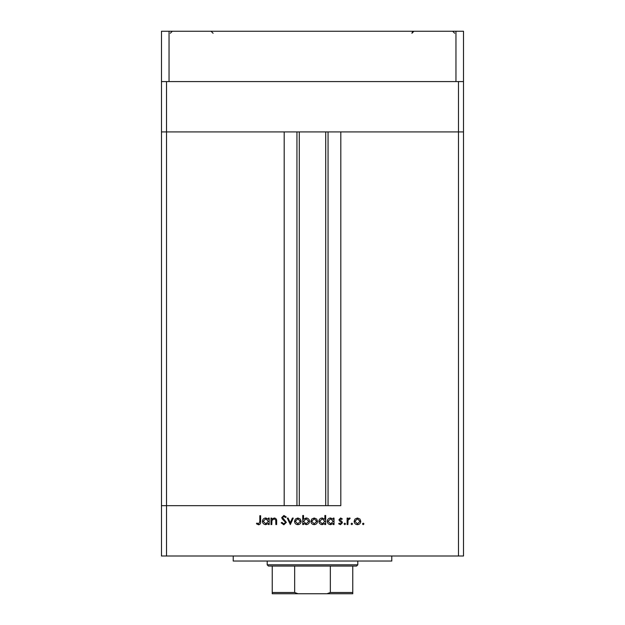 <?xml version="1.0" encoding="UTF-8"?>
<svg xmlns="http://www.w3.org/2000/svg" width="625" height="625" viewBox="0 0 625 625"><rect width="100%" height="100%" fill="white"/><g stroke="black" fill="none" stroke-linecap="round" stroke-linejoin="round"><path stroke-width="0.94" d="M458.477 81.586L458.477 131.922L463.508 131.922L463.508 556L458.477 556L458.477 131.922L340.812 131.922L340.812 505.664L166.523 505.664L284.188 505.664L284.188 131.922L161.492 131.922L463.508 131.922L463.508 81.586L161.492 81.586L161.492 31.25L463.508 31.25L463.508 81.586M458.477 556L166.523 556L166.523 81.586M166.523 556L161.492 556L161.492 505.664L166.523 505.664L161.492 505.664L161.492 81.586M391.781 556L391.781 561.031L233.219 561.031L233.219 556M271.797 524.539L271.008 524.539L271.008 518.102L271.797 518.102L271.797 519.266L274.242 517.992C276.016 518.273 276.82 519.359 276.648 521.25L276.648 524.539L275.859 524.539L275.766 520.047L274.109 518.781L271.914 520.484L271.797 524.539M286.367 522.383L283.852 524.766L281.172 522.836L281.914 522.391L283.852 523.859L285.57 522.367L282.227 518.898L281.734 517.562L283.906 515.508L286.25 516.992L285.539 517.539L283.812 516.406L282.523 517.523L286.367 522.383M290.32 524.539L287.266 518.102L288.125 518.102L290.258 522.789L292.398 518.102L293.25 518.102L290.32 524.539M294.492 521.336L295.375 519.055L297.828 517.992L300.273 519.047L301.156 521.336C300.969 523.375 299.859 524.484 297.828 524.648C295.797 524.484 294.68 523.375 294.492 521.336M310.867 521.336L311.75 519.055L314.203 517.992L316.648 519.047L317.531 521.336C317.344 523.375 316.234 524.484 314.203 524.648C312.172 524.484 311.055 523.375 310.867 521.336M333.234 519.289L333.234 518.102L334.023 518.102L334.023 524.539L333.234 524.539L333.234 523.422L330.602 524.648C328.555 524.461 327.438 523.344 327.242 521.305C327.461 519.273 328.586 518.164 330.625 517.992L333.234 519.289M363.211 524.648L362.484 523.914L363.211 523.18L363.945 523.914L363.211 524.648M354.125 521.336L355.008 519.055L357.461 517.992L359.906 519.047L360.789 521.336C360.602 523.375 359.492 524.484 357.461 524.648C355.422 524.484 354.312 523.375 354.125 521.336M351.805 524.648L351.078 523.914L351.805 523.18L352.539 523.914L351.805 524.648M347.914 524.539L347.125 524.539L347.125 518.102L347.914 518.102L347.914 519.047L349.484 517.992L350.172 518.211L349.734 518.891L348.055 520.164L347.914 524.539M344.805 524.648L344.07 523.914L344.805 523.18L345.539 523.914L344.805 524.648M338.992 519.68L340.617 517.992L342.266 518.906L341.727 519.453L340.617 518.781L339.781 519.648L342.078 521.797L342.375 522.789L340.492 524.648L338.648 523.781L339.18 523.18L340.453 523.859L341.586 522.828L339.289 520.672L338.992 519.68M324.875 519.344L324.875 515.508L325.664 515.508L325.664 524.539L324.875 524.539L324.875 523.422L322.242 524.648C320.195 524.461 319.078 523.344 318.891 521.305C319.102 519.273 320.227 518.164 322.273 517.992L324.875 519.344M303.531 523.344L303.531 524.539L302.742 524.539L302.742 515.508L303.531 515.508L303.531 519.273L306.156 517.992C308.203 518.172 309.32 519.289 309.516 521.336C309.305 523.367 308.18 524.477 306.133 524.648L303.531 523.344M268.406 519.289L268.406 518.102L269.195 518.102L269.195 524.539L268.406 524.539L268.406 523.422L265.781 524.648C263.734 524.461 262.617 523.344 262.422 521.305C262.633 519.273 263.758 518.164 265.805 517.992L268.406 519.289M258.609 523.859L259.828 521.594L259.828 515.727L260.617 515.727L260.617 521.68C260.859 523.445 260.172 524.469 258.562 524.766L256.438 523.75L256.906 523.07L258.609 523.859M360 521.344L357.453 518.781L354.914 521.344L357.453 523.859L360 521.344M333.234 521.336L330.641 518.781L328.039 521.312L330.633 523.859L333.234 521.336M324.875 521.336L322.281 518.781L319.68 521.312L322.273 523.859L324.875 521.336M316.742 521.344L314.203 518.781L311.664 521.344L314.203 523.859L316.742 521.344M303.531 521.305L306.125 523.859L308.727 521.336L306.133 518.781L303.531 521.305M300.367 521.344L297.828 518.781L295.289 521.344L297.828 523.859L300.367 521.344M268.406 521.336L265.812 518.781L263.211 521.312L265.805 523.859L268.406 521.336M299.289 131.922L299.289 505.664M455.953 81.586L455.953 31.25M169.047 81.586L169.047 31.25M345.344 593.75L279.656 593.75L345.344 593.75M357.805 564.805L356.547 566.062L268.453 566.062L267.195 564.805L357.805 564.805L357.805 561.031M267.195 564.805L267.195 561.031M352.766 593.75L352.766 592.492L352.766 593.75L272.234 593.75L272.234 592.492L272.234 593.75M352.766 566.062L352.766 592.492L330.344 592.492L326.961 593.75M330.344 566.062L330.344 592.492M294.656 566.062L294.656 592.492L298.039 593.75M272.234 566.062L272.234 592.492L294.656 592.492M328.062 131.922L328.062 505.664M296.938 131.922L296.938 505.664M325.711 131.922L325.711 505.664M213.086 33.266L211.07 31.25M170.305 33.266L172.312 31.25M454.695 33.266L452.688 31.25M412.461 31.883L411.914 33.266L413.93 31.25"/></g></svg>
